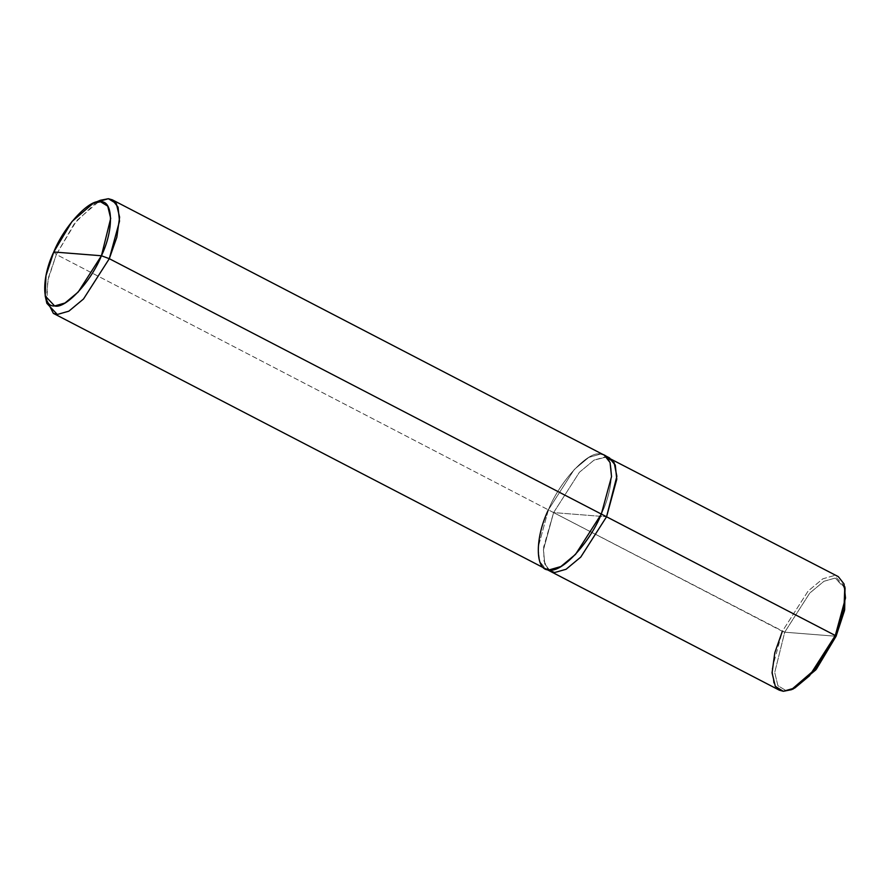 <?xml version="1.0" encoding="UTF-8"?>
<svg xmlns="http://www.w3.org/2000/svg" width="890" height="890" viewBox="0 0 890 890"><rect width="100%" height="100%" fill="white"/><g stroke="black" fill="none" stroke-linecap="round" stroke-linejoin="round"><path stroke-width="0.67" stroke-dasharray="4.45 3.34" d="M844.81 586.688L834.353 575.53L822.816 578.823L808.153 591.005L782.343 631.31L553.613 512.596L579.412 472.279L594.075 460.097L605.612 456.804L609.238 457.749L605.612 456.804L594.075 460.097L579.412 472.279L553.613 512.596L543.434 549.709L544.747 563.793L550.309 571.302L544.747 563.793L543.434 549.709L553.613 512.596L606.557 516.779L553.613 512.596L784.713 632.189L836.077 636.261L784.713 632.189L809.744 593.085L823.962 581.281L835.154 578.077L845.3 588.902M845.044 587.834L835.154 578.077L823.962 581.281L809.744 593.085L784.713 632.189L774.723 672.484L777.916 685.678L785.625 690.362L792.4 689.26M793.424 688.849L785.625 690.362L777.916 685.678L774.723 672.484L784.713 632.189L782.343 631.31L808.153 591.005L822.816 578.823L834.353 575.53L838.291 576.631M779.351 690.184L773.61 682.864L772.142 668.79L782.343 631.31M96.632 202.119L74.538 223.301L56.348 254.495L548.374 509.87C559.821 481.145 588.423 450.474 600.372 454.1C614.612 452.543 615.135 485.528 601.328 514.064C615.135 485.517 614.623 452.543 600.383 454.089C588.423 450.462 559.821 481.145 548.374 509.87L574.183 469.564L588.835 457.382L600.383 454.089L604.321 455.191L600.372 454.1L588.835 457.393L574.183 469.564L548.374 509.87L553.613 512.596L606.557 516.779L553.613 512.596L579.412 472.279L594.075 460.108L606.735 456.959L594.075 460.108L579.412 472.279L553.613 512.596L543.657 547.05L544.024 561.045L548.218 569.7M601.328 514.064L601.328 514.064C589.881 542.789 561.279 573.46 549.33 569.845C535.09 571.391 534.567 538.417 548.374 509.87L538.172 547.339L539.64 561.423L545.381 568.743L549.33 569.845L560.867 566.552L575.519 554.37L601.328 514.064M550.621 571.458L544.869 564.138L543.412 550.053L553.613 512.596L56.348 254.495L53.767 251.992L56.348 254.495L76.629 220.609L100.325 200.272M548.374 509.87L538.172 547.35L539.629 561.423L545.692 568.899M46.836 303.312L47.682 280.873L56.348 254.495L48.316 277.992L46.224 299.229"/><path stroke-width="1.33" d="M792.4 689.26L815.785 669.903L836.077 636.261L835.298 635.505L606.557 516.779L580.758 557.096L566.096 569.266L554.559 572.559L550.309 571.302L554.559 572.559L566.096 569.266L580.758 557.096L606.557 516.779L616.759 479.31L615.302 465.225L609.238 457.749L615.179 464.892L616.781 478.954L606.557 516.779L835.298 635.505L843.976 609.127L844.81 586.688L844.488 610.673L836.077 636.261L844.655 609.839L845.044 587.834M548.218 569.7L554.559 572.559L566.096 569.266L580.758 557.084L606.557 516.779L601.328 514.064L611.53 476.595L610.062 462.522L604.321 455.191L609.55 457.916L615.302 465.236L616.759 479.31L606.557 516.779L616.859 476.328L614.1 462.533L606.735 456.959L838.291 576.631L844.043 583.951L845.5 598.035L835.298 635.505L836.077 636.261L816.408 669.124L793.424 688.849L791.332 689.728L815.029 669.391L835.298 635.505L809.488 675.822L794.837 687.992L783.3 691.285L779.351 690.184L550.61 571.469M782.343 631.31L774.812 652.77L772.053 672.851L775.346 686.457L783.3 691.285L791.332 689.728M112.296 199.816L604.321 455.191L610.062 462.511L611.53 476.595L601.328 514.064L109.303 258.69L101.427 255.764C91.125 281.618 65.382 309.231 54.624 305.96C41.808 307.361 41.329 277.68 53.767 251.992L101.427 255.764L110.694 218.373L107.723 206.135L100.57 201.785L93.339 203.187L72.012 221.488L53.767 251.992C64.069 226.138 89.812 198.526 100.57 201.785C113.386 200.384 113.853 230.076 101.427 255.764L53.767 251.992L45.957 275.722L45.201 295.925L54.624 305.96L65.003 303.001L78.198 292.042L101.427 255.764L109.303 258.69L119.505 221.21L118.047 207.136L112.296 199.816L108.358 198.715L96.632 202.119M93.339 203.187L100.325 200.272L108.358 198.715L116.312 203.543L119.605 217.149L116.846 237.23L109.303 258.69L606.557 516.779L580.758 557.084L566.096 569.266L554.559 572.559L550.621 571.458L53.356 313.369L57.305 314.47L68.842 311.177L83.504 298.995L109.303 258.69L83.504 298.995L68.842 311.177L57.305 314.47L46.836 303.312L45.201 295.925M548.374 509.87C534.556 538.417 535.079 571.402 549.319 569.845C561.279 573.471 589.881 542.789 601.328 514.064L575.519 554.381L560.856 566.552L549.319 569.845L545.381 568.743M46.224 299.229L53.356 313.369"/></g></svg>

